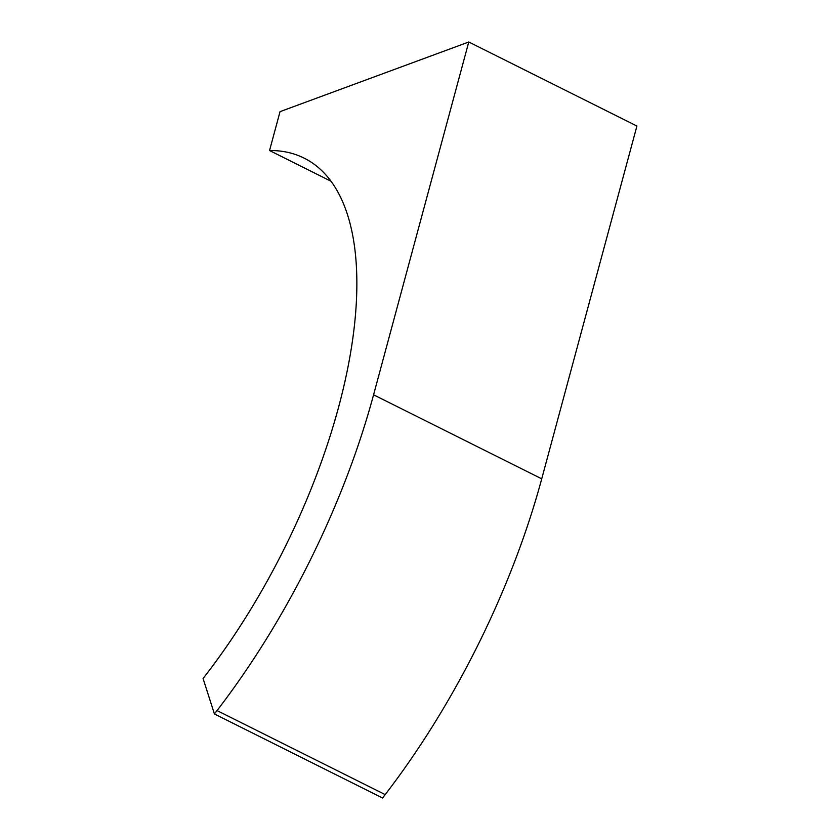 <?xml version="1.0" encoding="UTF-8"?>
<svg xmlns="http://www.w3.org/2000/svg" width="840" height="840" viewBox="0 0 840 840"><rect width="100%" height="100%" fill="white"/><g stroke="black" fill="none" stroke-linecap="round" stroke-linejoin="round"><path stroke-width="1.26" d="M280.035 111.647L468.772 42L373.58 394.8A424.956 185.325 -63.4 0 1 217.035 710.577L214.421 713.969L203.081 678.531L205.695 675.129A359.678 156.859 -63.4 0 0 303.986 158.067A359.678 156.859 -63.4 0 0 269.546 150.528L280.035 111.647M214.421 713.969L382.568 798L385.182 794.598A424.956 185.325 -63.4 0 0 541.726 478.832L636.92 126.032L468.772 42M330.687 181.083L269.546 150.528M541.726 478.832L373.58 394.8M385.182 794.598L217.035 710.577"/></g></svg>
